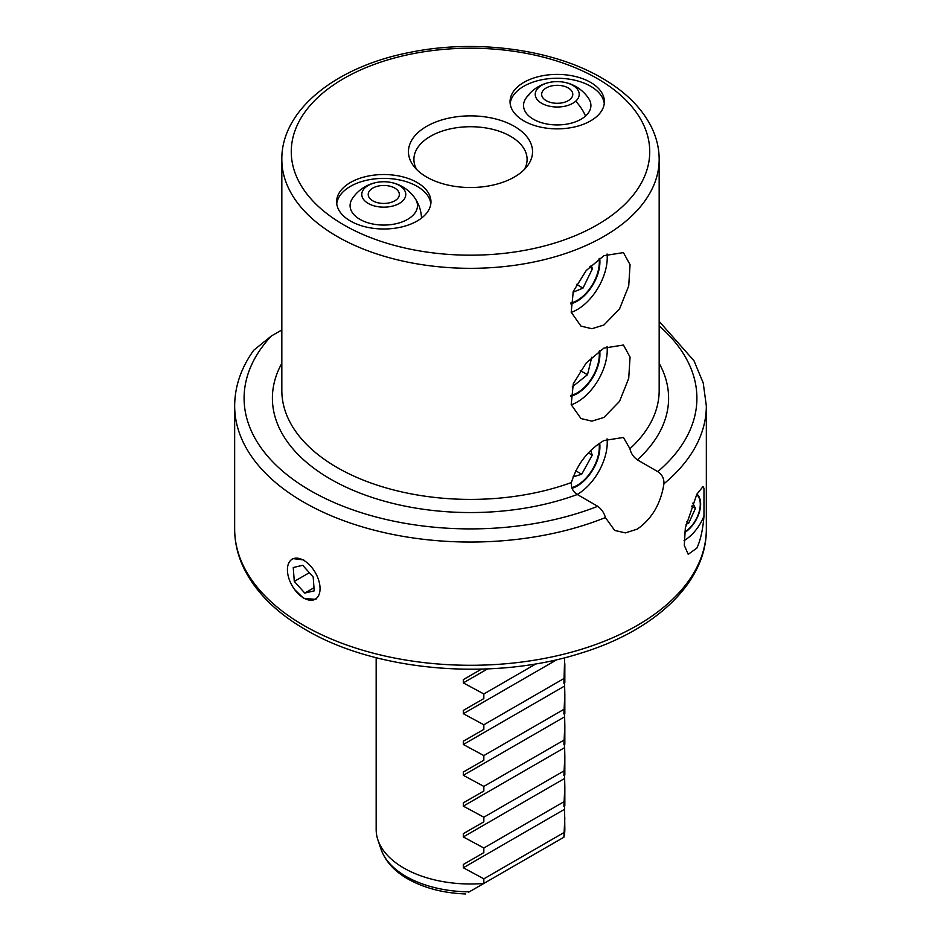 <?xml version="1.0" encoding="UTF-8"?>
<svg xmlns="http://www.w3.org/2000/svg" width="941" height="941" viewBox="0 0 941 941"><rect width="100%" height="100%" fill="white"/><g stroke="black" fill="none" stroke-linecap="round" stroke-linejoin="round"><path stroke-width="1.41" d="M417.134 182.507A47.168 27.23 0 0 0 365.731 176.602A47.168 27.23 0 0 0 336.619 201.762A47.168 27.23 0 0 0 350.428 221.017A47.168 27.23 0 0 0 401.831 226.922A47.168 27.23 0 0 0 430.954 201.762A47.168 27.23 0 0 0 417.134 182.507M590.572 82.373A47.168 27.23 0 0 0 539.169 76.468A47.168 27.23 0 0 0 510.046 101.628A47.168 27.23 0 0 0 523.866 120.895A47.168 27.23 0 0 0 575.269 126.788A47.168 27.23 0 0 0 604.381 101.628A47.168 27.23 0 0 0 590.572 82.373M234.662 405.889L234.662 529.124A235.838 136.163 0 0 0 303.731 625.4A235.838 136.163 0 0 0 560.754 654.924A235.838 136.163 0 0 0 706.338 529.124L706.338 405.889A235.838 136.163 180 0 1 663.946 483.768C664.099 478.428 662.041 474.393 657.771 471.641L637.351 459.843C633.352 456.926 630.882 453.221 629.929 448.728L623.436 437.459L603.91 440.541C588.007 450.092 577.174 464.089 571.399 482.521C571.011 487.767 572.987 491.767 577.315 494.507L597.735 506.305C601.675 509.222 604.228 512.986 605.404 517.562A235.838 136.163 180 0 1 303.731 502.165A235.838 136.163 180 0 1 234.662 405.889C234.791 386.28 241.178 367.708 253.811 350.158L271.349 336.008L281.829 329.95M426.626 177.026A62.047 35.829 180 0 1 413.864 166.322A62.047 35.829 180 0 1 435.318 122.189A62.047 35.829 180 0 1 514.374 126.365A62.047 35.829 180 0 1 527.136 166.322A62.047 35.829 180 0 1 426.626 177.026M524.313 169.533A56.601 32.676 0 0 0 527.101 159.405A56.601 32.676 0 0 0 510.528 136.292A56.601 32.676 0 0 0 448.845 129.211A56.601 32.676 0 0 0 413.899 159.405A56.601 32.676 0 0 0 416.687 169.533M315.941 599.37L303.731 598.452L294.651 589.595M292.357 558.531L303.731 559.93M684.025 540.64A33.017 19.067 120 0 0 703.974 516.056C702.88 529.642 700.504 540.334 696.846 548.121L688.224 554.308L684.283 545.357L685.342 527.925L696.846 494.201L703.021 486.603L703.974 488.285A33.017 19.067 120 0 0 702.374 486.521M603.91 325.01L619.554 308.907L628.717 285.958L630.058 264.68L623.436 252.6L603.91 255.681L586.184 270.561L573.281 291.369L571.187 312.224L580.985 326.127L591.913 328.715L603.91 325.01M571.222 312.365A42.451 24.513 120 0 0 577.233 309.601A42.451 24.513 120 0 0 607.074 254.011M603.91 417.439L619.554 401.337L628.717 378.388L630.058 357.11L623.436 345.029L603.91 348.111L586.184 362.991L573.281 383.81L571.187 404.654L580.985 418.557L591.913 421.145L603.91 417.439M571.222 404.795A42.451 24.513 120 0 0 577.233 402.03A42.451 24.513 120 0 0 607.074 346.441M663.946 483.768C660.782 503.788 651.89 518.903 637.269 529.124L625.365 532.888L614.685 530.442L605.404 517.562M577.233 494.46A42.451 24.513 120 0 0 607.074 438.871M564.835 817.753L563.882 837.231A94.335 54.46 0 0 0 564.835 829.527L564.565 806.025L563.882 806.413L564.835 786.935L564.565 775.219L563.882 775.607L564.835 756.129L564.565 744.413L563.882 744.802L564.835 725.323L564.565 713.596L563.882 713.984L564.835 694.505L564.565 682.79L563.882 683.178L564.694 657.735M376.165 657.7L376.165 829.527A94.335 54.46 0 0 0 377.87 839.842A94.335 54.46 0 0 0 403.795 868.037A94.335 54.46 0 0 0 483.839 883.446L468.524 892.28M463.313 679.625L481.498 669.122L463.313 679.625L463.313 682.884L483.839 693.964L483.839 698.575L463.313 710.431L463.313 713.701L483.839 724.77L483.839 729.393L463.313 741.237L463.313 744.507L483.839 755.576L483.839 760.199L463.313 772.055L463.313 775.313L483.839 786.394L483.839 791.016L463.313 802.861L463.313 806.131L483.839 817.2L483.839 821.822L463.313 833.667L463.313 836.937L483.839 848.006L483.839 852.628L463.313 864.485L463.313 867.755L483.839 878.823L483.839 883.446L563.882 837.231M463.313 741.237L483.839 729.393M463.313 772.055L483.839 760.199M463.313 802.861L483.839 791.016M463.313 833.667L483.839 821.822M463.313 864.485L483.839 852.628M703.974 516.056L703.974 488.285M599.699 443.235A32.076 18.514 -60 0 1 577.233 485.991A32.076 18.514 -60 0 1 572.022 488.297M599.699 350.805A32.076 18.514 -60 0 1 577.233 393.561A32.076 18.514 -60 0 1 570.528 396.255M599.699 258.375A32.076 18.514 -60 0 1 577.233 301.132A32.076 18.514 -60 0 1 570.528 303.825M684.601 532.594A23.584 13.621 120 0 0 699.151 512.88A23.584 13.621 120 0 0 696.893 494.096M563.882 832.609L483.839 878.823M563.882 801.791L483.839 848.006M563.882 770.985L483.839 817.2M563.882 740.179L483.839 786.394M563.882 709.361L483.839 755.576M563.882 678.555L483.839 724.77M483.839 698.575L463.313 710.431M536.052 663.817L483.839 693.964M570.575 303.084A31.218 18.02 120 0 0 599.088 265.915A31.218 18.02 120 0 0 599.099 258.799M572.951 292.263L582.973 288.134L592.477 268.644L591.089 265.456M589.56 266.95L592.477 268.644M576.468 284.37L582.973 288.134M570.575 395.514A31.218 18.02 120 0 0 591.936 377.894A31.218 18.02 120 0 0 599.099 351.228M591.771 357.251L587.49 374.718L572.222 386.916M580.279 370.554L587.49 374.718M571.775 487.65A31.218 18.02 120 0 0 583.655 480.475A31.218 18.02 120 0 0 599.099 443.658M588.431 452.962L592.23 455.162L590.807 450.586M592.23 455.162L581.714 474.229L573.034 476.911M575.692 470.747L581.714 474.229M684.66 532.135A23.066 13.315 120 0 0 690.741 526.936A23.066 13.315 120 0 0 696.658 494.566M691.635 506.129L695.458 508.34L692.799 503.164M695.458 508.34L688.765 523.078L686.083 524.325M686.671 521.867L688.765 523.078M305.178 598.794A23.066 13.315 -120 0 0 319.987 586.902A23.066 13.315 -120 0 0 302.284 559.589A23.066 13.315 -120 0 0 287.487 571.481A23.066 13.315 -120 0 0 305.178 598.794M314.212 590.866L313.188 576.974L302.708 565.306L293.251 567.517L294.286 581.397L304.755 593.065L314.212 590.866M313.988 587.749L304.755 593.065M309.354 572.704L294.286 581.397M430.837 203.691A47.168 27.23 0 0 0 430.602 202.291A47.168 27.23 0 0 0 382.564 178.39A47.168 27.23 0 0 0 336.737 203.691M380.058 181.931A21.996 12.704 180 0 1 381.093 181.836A21.996 12.704 180 0 1 387.516 181.931A21.996 12.704 180 0 1 405.771 194.752A21.996 12.704 180 0 1 386.469 207.055A21.996 12.704 180 0 1 362.014 196.304A21.996 12.704 180 0 1 380.058 181.931A37.734 37.734 0 0 0 352.299 198.68A33.7 19.455 0 0 0 387.892 224.923A33.7 19.455 0 0 0 415.263 198.68M368.331 195.54A15.562 8.987 0 0 0 384.74 203.421A15.562 8.987 0 0 0 399.349 194.446A15.562 8.987 0 0 0 399.231 193.352A15.562 8.987 0 0 0 382.834 185.483A15.562 8.987 0 0 0 368.213 194.446A15.562 8.987 0 0 0 368.331 195.54M604.263 103.557A47.168 27.23 0 0 0 582.797 82.608A47.168 27.23 0 0 0 510.163 103.557M528.901 94.935A33.7 19.455 0 0 0 525.737 98.558A33.7 19.455 0 0 0 541.992 122.836A33.7 19.455 0 0 0 585.525 116.037A33.7 19.455 0 0 0 588.701 98.558A37.734 37.734 0 0 0 560.954 81.796A21.996 12.704 180 0 1 575.704 101.205A21.996 12.704 180 0 1 545.286 104.98A21.996 12.704 180 0 1 538.734 87.431A21.996 12.704 180 0 1 553.484 81.796A21.996 12.704 180 0 1 560.954 81.796M565.659 86.76A15.562 8.987 0 0 0 549.767 86.419A15.562 8.987 0 0 0 541.651 94.312A15.562 8.987 0 0 0 548.779 101.863A15.562 8.987 0 0 0 564.659 102.204A15.562 8.987 0 0 0 572.787 94.312A15.562 8.987 0 0 0 565.659 86.76M629.929 448.728A188.671 108.933 0 0 0 659.17 390.48L659.17 159.405A188.671 108.933 180 0 1 542.698 260.034A188.671 108.933 180 0 1 337.09 236.426A188.671 108.933 180 0 1 281.829 159.405L281.829 390.48A188.671 108.933 0 0 0 337.09 467.501A188.671 108.933 0 0 0 571.399 482.521M343.759 224.875A179.237 103.486 0 0 0 597.241 224.875A179.237 103.486 0 0 0 597.241 78.526A179.237 103.486 0 0 0 343.759 78.526A179.237 103.486 0 0 0 343.759 224.875M577.315 494.507A198.104 114.379 180 0 1 330.42 479.051A198.104 114.379 180 0 1 281.829 363.308M271.349 336.008A226.405 130.717 0 0 0 310.401 490.614A226.405 130.717 0 0 0 597.735 506.305M465.642 893.95C443.458 893.127 424.168 888.104 407.771 878.894C394.255 871.143 385.328 861.238 380.999 849.194A91.159 52.625 0 0 0 406.041 876.436A91.159 52.625 0 0 0 469.288 891.845M564.565 809.295L463.313 867.755M564.565 778.489L463.313 836.937M564.565 747.672L463.313 806.131M564.565 716.866L463.313 775.313M564.565 686.06L463.313 744.507M556.99 659.617L463.313 713.701M487.52 668.91L463.313 682.884M657.771 471.641A226.405 130.717 0 0 0 659.17 325.927M659.17 363.308A198.104 114.379 180 0 1 637.351 459.843M575.704 101.205A37.734 25.889 48.2 0 1 585.525 116.037M659.17 159.405C659.135 147.713 656.289 136.398 650.619 125.459C640.797 106.909 624.565 91.112 601.958 78.056C552.238 48.803 474.288 38.746 408.5 52.672C335.608 67.07 281.288 110.05 281.829 159.405M706.338 529.124C706.832 582.291 655.207 630.729 580.056 653.407C492.472 681.343 376.047 671.474 305.684 629.729C277.289 613.297 257.034 593.524 244.942 570.387C238.132 557.048 234.697 543.298 234.662 529.124M380.999 849.194L377.87 839.842M564.835 663.699L564.835 682.625M564.835 694.505L564.835 713.443M564.835 725.323L564.835 744.249M564.835 756.129L564.835 775.055M564.835 786.935L564.835 805.872M706.338 405.889L703.221 382.952L694.023 360.826L659.17 321.375M421.497 218.124A37.734 37.734 0 0 0 387.516 181.931M553.484 81.796A37.734 37.734 0 0 0 525.737 98.558"/></g></svg>
